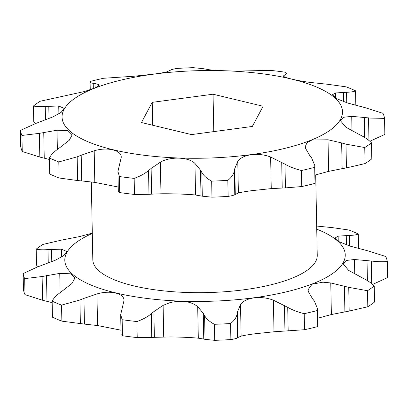 <?xml version="1.0" encoding="UTF-8"?>
<svg xmlns="http://www.w3.org/2000/svg" width="408" height="408" viewBox="0 0 408 408"><rect width="100%" height="100%" fill="white"/><g stroke="black" fill="none" stroke-linecap="round" stroke-linejoin="round"><path stroke-width="0.61" d="M153.301 74.195A140.245 43.804 178.9 0 1 333.668 96.818A140.245 43.804 178.9 0 1 251.257 154.601A140.245 43.804 178.9 0 1 70.89 131.978A140.245 43.804 178.9 0 1 153.301 74.195M201.838 172.467L202.291 196.192L195.559 195.014C189.236 194.244 171.023 193.601 160.971 193.795L151.623 194.152L151.128 168.422L160.364 162.211C170.258 156.29 188.491 156.907 194.953 163.429L200.517 170.167L201.838 172.467C203.74 175.766 207.019 178.648 211.67 181.121A182.335 56.952 -1.1 0 0 227.827 180.361C231.469 177.531 233.636 174.394 234.325 170.937L234.789 168.55L237.777 161.415C240.174 157.942 244.683 155.698 251.313 154.683C258.024 153.903 264.471 154.678 270.642 157.014L284.973 164.159C289.665 166.862 295.163 168.978 301.471 170.508A182.335 56.952 -1.1 0 0 314.695 167.336L314.823 165.623L311.564 157.784L309.759 155.55L305.689 148.614L305.296 146.62L306.944 142.718L311.89 140.015L328.022 139.776L341.654 142.933L342.149 168.662L328.629 171.365L315.007 175.073M287.018 77.811L286.931 73.42L283.407 75.934C282.887 77.331 297.162 80.764 310.447 82.452L327.624 84.272L346.137 86.843A182.335 56.952 -1.1 0 1 355.552 90.811C353.899 91.672 350.9 92.157 346.55 92.254L335.391 92.973L332.382 94.789L336.661 98.68L347.642 103.025L365.43 107.753L383.005 113.342A182.335 56.952 -1.1 0 1 384.545 118.366L370.612 118.085L351.727 116.336L343.424 117.295L340.389 120.651L345.902 127.245L359.55 134.66C364.752 137.21 368.73 139.924 371.494 142.805A182.335 56.952 -1.1 0 1 364.747 147.538L345.989 144.167L341.654 142.933M286.931 73.42L285.544 72.252A182.335 56.952 -1.1 0 0 270.779 70.4L237.4 71.063C225.695 70.905 216.459 70.487 209.692 69.814L202.96 68.636L193.275 67.667A182.335 56.952 -1.1 0 0 177.113 68.427C173.431 69.028 171.217 69.61 170.468 70.166L166.867 71.834C164.419 72.522 159.88 73.307 153.25 74.19L134.002 76.23L103.469 78.28A182.335 56.952 -1.1 0 0 90.245 81.452L90.092 81.911M369.877 141.255L384.851 134.411L384.545 118.366M59.114 177.99L77.627 180.555L77.173 156.83L58.803 161.945L59.114 177.99A182.335 56.952 -1.1 0 1 49.7 174.022L49.393 157.978A182.335 56.952 -1.1 0 0 58.803 161.945M95.079 87.96L94.998 83.553L98.955 84.629L99.323 85.134L95.258 87.883L84.415 91.53L40.193 101.25A182.335 56.952 -1.1 0 0 33.446 105.983C36.169 106.636 40.101 106.789 45.242 106.447L58.742 106.004L64.173 108.411L61.154 112.353L52.918 116.907L36.271 123.257L20.4 130.422A182.335 56.952 -1.1 0 0 21.94 135.446L39.367 133.355L57.003 130.218L67.907 130.636L72.196 134.849L69.253 140.276L58.247 148.849C53.953 151.817 51 154.856 49.393 157.978M345.989 144.167L346.443 167.897L365.058 163.577A182.335 56.952 -1.1 0 0 371.805 158.85L371.494 142.805M346.443 167.897L342.149 168.662M284.973 164.159L285.432 187.884L301.782 186.548A182.335 56.952 -1.1 0 0 315.007 183.381L314.828 165.755M285.432 187.884L271.249 188.603L252.001 190.643C245.402 191.515 240.863 192.301 238.384 192.999L234.784 194.662L234.325 170.937M316.685 226.052L332.413 227.644L348.886 230.01A182.335 56.952 178.9 0 1 358.3 233.978C356.684 234.84 353.68 235.319 349.299 235.421L338.14 236.14L335.131 237.961L339.41 241.847L350.39 246.197L368.179 250.92L385.754 256.51A182.335 56.952 178.9 0 1 387.294 261.533L387.6 277.578L372.718 284.391M387.294 261.533C382.775 261.936 377.436 261.763 371.275 261.018L354.476 259.503L346.173 260.462L343.138 263.818L348.651 270.412L362.299 277.828C367.45 280.347 371.433 283.065 374.243 285.977L374.554 302.017A182.335 56.952 178.9 0 1 367.807 306.75L349.192 311.064L331.378 314.532L317.755 318.245M374.243 285.977A182.335 56.952 178.9 0 1 367.496 290.705L348.738 287.339L330.771 282.948L322.927 282.183L312.054 284.203L308.04 289.792L308.438 291.781L312.508 298.717L314.313 300.956L317.572 308.79L317.755 326.548A182.335 56.952 178.9 0 1 304.531 329.72L273.998 331.77L254.75 333.81C248.151 334.688 243.612 335.473 241.133 336.166L238.032 337.452L237.538 311.722L240.526 304.582C242.923 301.109 247.432 298.865 254.062 297.85C260.773 297.07 267.22 297.85 273.391 300.186L287.722 307.331L288.181 331.056M52.168 302.644L42.57 300.247L24.995 294.658A182.335 56.952 178.9 0 1 23.455 289.634L23.149 273.59L36.955 267.174L55.667 260.08L63.903 255.52L66.922 251.578L61.491 249.171L47.991 249.614C42.896 249.961 38.964 249.808 36.195 249.15A182.335 56.952 178.9 0 1 42.942 244.423L61.557 240.103L79.371 236.635L92.3 233.157M203.266 313.334L203.755 339.063L198.308 338.186C191.556 337.513 182.32 337.095 170.6 336.937L154.372 337.324L153.877 311.59L163.113 305.378L169.942 302.649C181.591 299.977 190.847 301.293 197.701 306.597L203.266 313.334L204.587 315.634L205.04 339.364L214.725 340.333L214.419 324.289C209.804 321.851 206.524 318.969 204.587 315.634M91.316 181.948L92.81 259.723A112.241 35.057 -1.1 0 0 244.224 289.741A112.241 35.057 -1.1 0 0 317.245 255.413L315.7 174.843M316.741 229.153A140.245 43.804 178.9 0 1 254.006 297.769A140.245 43.804 178.9 0 1 93.004 285.86A140.245 43.804 178.9 0 1 92.305 233.463M317.572 308.79L317.444 310.503A182.335 56.952 178.9 0 1 304.22 313.675C297.978 312.171 292.475 310.055 287.722 307.331M120.982 330.189L97.553 325.548L84.446 324.1L83.956 298.37L96.946 293.959C110.119 289.925 124.399 293.332 123.986 300.472L123.991 300.523M252.333 126.449L263.109 106.258L213.058 94.212L152.225 102.347L141.449 122.538L191.5 134.589L252.333 126.449M90.245 81.452C89.694 82.35 90.688 82.972 93.233 83.319L94.998 83.553M118.233 187.022L94.804 182.376L81.697 180.933L81.202 155.198L77.173 156.83M81.202 155.198L94.197 150.792C107.37 146.758 121.65 150.164 121.237 157.304L121.242 157.355M121.242 157.406L117.932 171.472L119.401 176.536A182.335 56.952 -1.1 0 0 134.166 178.388C139.954 176.317 144.743 173.716 148.532 170.585L151.128 168.422M213.777 131.606L213.058 94.212M152.225 102.347L152.669 125.241M355.552 90.811L355.832 105.356M364.747 147.538L365.058 163.577M314.695 167.336L315.007 183.381M301.471 170.508L301.782 186.548M227.827 180.361L228.138 196.401C231.821 195.804 234.034 195.223 234.784 194.662M211.67 181.121L211.976 197.166A182.335 56.952 -1.1 0 0 228.138 196.401M202.291 196.192L211.976 197.166M134.166 178.388L134.472 194.432L148.991 194.315L148.532 170.585M119.401 176.536L119.707 192.576A182.335 56.952 -1.1 0 0 134.472 194.432M117.932 171.472L118.32 191.408L119.707 192.576M21.94 135.446L22.246 151.49L39.821 157.08L39.367 133.355M20.4 130.422L20.706 146.467A182.335 56.952 -1.1 0 0 22.246 151.49M33.446 105.983L33.757 122.023L35.374 123.573M151.623 194.152L148.991 194.315M81.697 180.933L77.627 180.555M49.419 159.472L39.821 157.08M214.725 340.333A182.335 56.952 178.9 0 0 230.887 339.573C234.595 338.966 236.808 338.385 237.532 337.834L238.032 337.452M203.755 339.063L205.04 339.364M122.456 335.748L122.15 319.704L120.686 314.639L121.069 334.58L122.456 335.748A182.335 56.952 178.9 0 0 137.221 337.6L154.372 337.324M61.863 321.157L61.552 305.118A182.335 56.952 178.9 0 1 52.142 301.145L52.448 317.189A182.335 56.952 178.9 0 0 61.863 321.157L84.446 324.1M38.123 266.745L36.506 265.195L36.195 249.15M304.531 329.72L304.22 313.675M317.755 326.548L317.444 310.503M367.807 306.75L367.496 290.705M358.581 248.528L358.3 233.978M24.995 294.658L24.689 278.613A182.335 56.952 178.9 0 1 23.149 273.59M42.57 300.247L42.116 276.522L24.689 278.613M42.116 276.522L59.752 273.385L70.655 273.804L74.944 278.016L72.002 283.443L60.996 292.021C56.666 295.02 53.713 298.059 52.142 301.145M80.376 323.728L79.922 299.997L61.552 305.118M120.686 314.639L123.991 300.579M137.221 337.6L136.915 321.555A182.335 56.952 178.9 0 1 122.15 319.704M151.74 337.482L151.281 313.757C147.548 316.853 142.759 319.454 136.915 321.555M230.887 339.573L230.576 323.529A182.335 56.952 178.9 0 1 214.419 324.289M237.532 337.834L237.074 314.104C236.411 317.526 234.243 320.668 230.576 323.529M79.922 299.997L83.956 298.37M151.281 313.757L153.877 311.59M237.074 314.104L237.538 311.722M368.526 117.851L368.96 140.48M98.981 85.777L98.955 84.629M273.391 300.186L273.998 331.77M330.771 282.948L331.378 314.532M197.701 306.597L198.308 338.186M367.027 260.498L367.409 280.627M97.553 325.548L96.946 293.959M285.947 74.241L286.008 77.474M346.55 92.254L346.749 102.75M335.391 92.973L335.488 98.007M351.727 116.336L352.002 130.861M328.022 139.776L328.629 171.365M270.642 157.014L271.249 188.603M238.384 192.999L237.777 161.415M160.971 193.795L160.364 162.211M194.953 163.429L195.559 195.014M94.804 182.376L94.197 150.792M57.37 149.471L57.003 130.218M58.895 113.873L58.742 106.004M45.502 119.932L45.242 106.447M93.335 88.658L93.233 83.319M284.942 74.603L284.988 77.081M343.516 92.315L343.699 101.725M364.278 117.326L364.66 137.46M282.209 188.001L281.714 162.272M235.283 194.285L234.789 168.55M200.517 170.167L201.006 195.896M44.242 158.156L43.748 132.427M49.031 118.539L48.797 106.197M241.133 336.166L240.526 304.582M348.738 287.339L349.192 311.064M354.476 259.503L354.751 274.033M371.275 261.018L371.708 283.652M338.14 236.14L338.237 241.174M349.299 235.421L349.498 245.922M48.251 263.099L47.991 249.614M61.644 257.04L61.491 249.171M60.119 292.638L59.752 273.385M163.72 336.962L163.113 305.378M284.463 305.439L284.957 331.174M344.403 286.1L344.898 311.834M346.265 235.487L346.448 244.897M51.78 261.707L51.546 249.37M46.991 301.323L46.497 275.594M90.245 89.755L90.097 81.947"/></g></svg>
